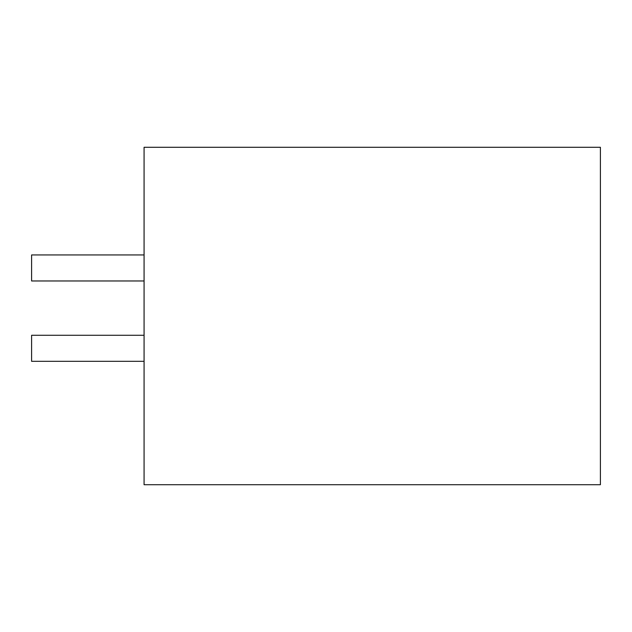 <?xml version="1.0" encoding="UTF-8"?>
<svg xmlns="http://www.w3.org/2000/svg" width="632" height="632" viewBox="0 0 632 632"><rect width="100%" height="100%" fill="white"/><g stroke="black" fill="none" stroke-linecap="round" stroke-linejoin="round"><path stroke-width="0.95" d="M144.072 484.712L144.072 147.288L600.4 147.288L600.4 484.712L144.072 484.712M272.613 147.288L144.072 147.288M346.526 147.288L404.369 147.288L346.526 147.288M208.347 147.288L266.19 147.288M144.072 361.314L31.6 361.314L31.6 335.284L144.072 335.284M144.072 280.971L31.6 280.971L31.6 254.941L144.072 254.941"/></g></svg>
